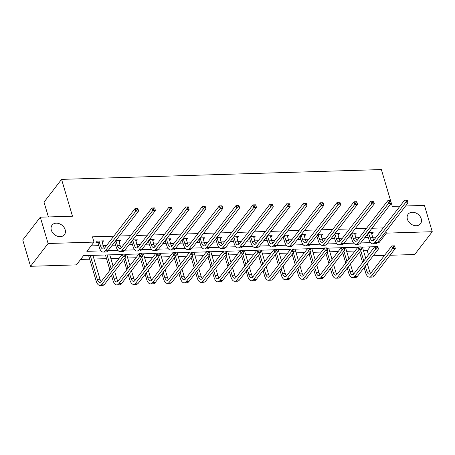 <?xml version="1.0" encoding="UTF-8"?>
<svg xmlns="http://www.w3.org/2000/svg" width="455" height="455" viewBox="0 0 455 455"><rect width="100%" height="100%" fill="white"/><g stroke="black" fill="none" stroke-linecap="round" stroke-linejoin="round"><path stroke-width="0.68" d="M65.15 229.707A7.809 6.017 -142.4 0 1 64.428 234.683A7.809 6.017 -142.4 0 1 57.33 236.185A7.809 6.017 -142.4 0 1 51.33 230.128A7.809 6.017 -142.4 0 1 52.058 225.151A7.809 6.017 -142.4 0 1 59.156 223.65A7.809 6.017 -142.4 0 1 65.15 229.707M421.228 218.781A7.809 6.017 -142.4 0 1 420.5 223.758A7.809 6.017 -142.4 0 1 413.402 225.259A7.809 6.017 -142.4 0 1 407.407 219.202A7.809 6.017 -142.4 0 1 408.135 214.225A7.809 6.017 -142.4 0 1 415.233 212.724A7.809 6.017 -142.4 0 1 421.228 218.781M48.395 216.944L44.016 202.162L61.573 179.372L381.37 169.561L392.284 206.394L400.002 206.155M405.576 205.984L424.458 205.404L432.25 231.714L414.693 254.51L390.066 255.261M384.492 255.431L373.219 255.778M363.5 250.768L367.248 250.654L368.493 254.857M80.62 259.447L89.686 259.168M94.014 259.037L106.527 258.65M110.855 258.52L119.193 258.264M127.701 258.002L136.034 257.746M144.542 257.485L152.88 257.229M161.383 256.967L169.721 256.711M178.229 256.455L186.567 256.199M195.07 255.938L203.408 255.682M211.916 255.42L220.248 255.164M228.757 254.902L237.095 254.646M245.598 254.385L253.935 254.129M262.444 253.867L270.782 253.611M279.285 253.35L287.623 253.094M296.125 252.838L304.463 252.582M312.972 252.32L321.31 252.064M329.812 251.803L338.15 251.547M346.659 251.285L354.997 251.029M122.122 254.464L83.549 255.647L76.429 264.884L30.542 266.294L48.105 243.505L93.986 242.094L86.871 251.336L101.05 250.898M48.105 243.505L40.307 217.194L22.75 239.984L30.542 266.294M367.248 250.654L370.177 246.855M383.247 227.91L371.974 228.256M366.4 228.427L355.133 228.774M349.559 228.945L338.287 229.292M332.713 229.462L321.446 229.803M315.872 229.98L304.605 230.321M299.032 230.492L287.759 230.839M282.185 231.009L270.918 231.356M265.345 231.527L254.072 231.874M248.498 232.044L237.231 232.391M231.658 232.562L220.391 232.909M214.817 233.079L203.544 233.421M197.97 233.597L186.704 233.938M181.13 234.109L169.857 234.456M164.283 234.626L153.017 234.973M147.443 235.144L136.176 235.491M130.602 235.662L119.329 236.008M113.756 236.179L92.428 236.833L93.986 242.094M91.063 245.893L98.826 245.66M103.154 245.524L106.641 245.416M112.214 245.245L115.667 245.143M119.995 245.006L123.481 244.904M129.055 244.727L132.513 244.625M136.836 244.489L140.328 244.386M145.896 244.216L149.354 244.107M153.682 243.977L157.168 243.869M162.742 243.698L166.194 243.59M170.523 243.459L174.009 243.351M179.583 243.18L183.041 243.072M187.363 242.942L190.855 242.833M196.429 242.663L199.881 242.555M204.21 242.424L207.696 242.316M213.27 242.145L216.722 242.043M221.05 241.906L224.537 241.798M230.111 241.628L233.569 241.525M237.897 241.389L241.383 241.286M246.957 241.11L250.409 241.008M254.737 240.871L258.224 240.769M263.798 240.598L267.256 240.49M271.578 240.359L275.07 240.251M280.644 240.081L284.096 239.973M288.424 239.842L291.911 239.734M297.485 239.563L300.937 239.455M305.265 239.324L308.752 239.216M314.325 239.046L317.783 238.938M322.112 238.807L325.598 238.699M331.172 238.528L334.624 238.426M338.952 238.289L342.439 238.181M348.012 238.011L351.47 237.908M355.793 237.772L359.285 237.669M364.859 237.493L368.311 237.391M372.639 237.254L376.126 237.152M371.712 234.126L373.157 232.579L368.533 232.721M354.866 234.643L356.316 233.096L351.692 233.239M338.025 235.161L339.476 233.614L334.846 233.756M321.185 235.679L322.629 234.132L318.005 234.274M304.338 236.196L305.788 234.649L301.164 234.791M287.497 236.714L288.942 235.161L284.318 235.303M270.651 237.226L272.101 235.679L267.477 235.821M253.81 237.743L255.261 236.196L250.631 236.338M236.97 238.261L238.414 236.714L233.79 236.856M220.123 238.778L221.574 237.231L216.95 237.374M203.283 239.296L204.727 237.749L200.103 237.891M186.442 239.813L187.887 238.266L183.263 238.409M169.596 240.331L171.046 238.778L166.422 238.92M152.755 240.843L154.2 239.296L149.576 239.438M135.909 241.36L137.359 239.813L132.735 239.956M119.068 241.878L120.518 240.331L115.888 240.473M102.227 242.396L103.672 240.849L97.194 241.048L96.011 242.589L97.762 242.532M40.307 217.194L72.481 216.205L61.573 179.372M385.891 231.532L386.363 233.125L432.25 231.714M377.508 242.418L379.248 242.361L386.363 233.125M108.023 250.688L117.891 250.381M124.863 250.17L134.737 249.863M141.71 249.653L151.578 249.351M158.55 249.135L168.424 248.834M175.397 248.618L185.265 248.316M192.237 248.1L202.105 247.799M209.078 247.583L218.952 247.281M225.925 247.071L235.792 246.764M242.765 246.553L252.639 246.246M259.606 246.036L269.479 245.734M276.452 245.518L286.32 245.217M293.293 245L303.166 244.699M310.139 244.483L320.007 244.181M326.98 243.965L336.848 243.664M343.821 243.453L353.694 243.146M360.667 242.936L370.535 242.629M374.766 246.712L360.957 247.133M357.92 247.23L344.116 247.651M341.079 247.742L327.27 248.168M324.239 248.259L310.429 248.686M307.392 248.777L293.589 249.203M290.552 249.294L276.742 249.721M273.705 249.812L259.902 250.233M256.865 250.33L243.055 250.75M240.024 250.847L226.215 251.268M223.177 251.365L209.374 251.786M206.337 251.877L192.528 252.303M189.496 252.394L175.687 252.821M172.65 252.912L158.846 253.338M155.809 253.429L142 253.85M138.963 253.947L125.159 254.368M378.776 240.775L379.248 242.361M371.53 232.63L371.974 234.12M354.69 233.148L355.127 234.638M337.843 233.665L338.287 235.155M321.002 234.183L321.446 235.667M304.162 234.695L304.6 236.185M287.315 235.212L287.759 236.702M270.475 235.73L270.913 237.22M253.628 236.247L254.072 237.737M236.788 236.765L237.231 238.255M219.947 237.282L220.385 238.773M203.101 237.8L203.544 239.285M186.26 238.312L186.704 239.802M169.419 238.829L169.857 240.32M152.573 239.347L153.017 240.837M135.732 239.865L136.17 241.355M118.886 240.382L119.329 241.872M102.045 240.9L102.489 242.39M368.482 232.789L370.057 237.743A6.097 2.832 -91.8 0 0 372.617 240.758A6.097 2.832 -91.8 0 0 373.987 239.921L404.575 200.223L407.316 200.155L406.235 200.189L406.548 201.241L407.629 201.207L407.316 200.155M371.405 232.636L372.759 237.658A6.097 2.832 -91.8 0 0 373.942 239.978M407.629 201.207L408.055 202.771L405.354 202.856L374.766 242.555A9.151 4.249 88.2 0 1 372.713 243.806A9.151 4.249 88.2 0 1 368.868 239.279L367.293 234.331M408.055 202.771L377.468 242.469A9.151 4.249 88.2 0 1 375.409 243.721L372.713 243.806M406.548 201.241L405.354 202.856L404.575 200.223L406.235 200.189M368.669 233.051L367.481 234.592M394.877 246.894L394.565 245.842L393.49 245.876L393.797 246.929L394.877 246.894L395.304 248.458L392.608 248.544L371.513 275.923A9.151 4.249 88.2 0 1 369.454 277.175A9.151 4.249 88.2 0 1 365.615 272.647L364.119 267.597M362.607 262.495L359.552 252.178M362.408 247.088L365.757 258.4M367.27 263.502L369.5 271.026A6.097 2.832 -91.8 0 0 370.688 273.347M360.735 250.637L363.795 260.954M365.302 266.056L366.798 271.106A6.097 2.832 -91.8 0 0 369.363 274.126A6.097 2.832 -91.8 0 0 370.734 273.29L391.829 245.91L394.565 245.842M395.304 248.458L374.209 275.838A9.151 4.249 88.2 0 1 372.156 277.089L369.454 277.175M393.797 246.929L392.608 248.544L391.829 245.91L393.49 245.876M351.635 233.307L353.216 238.255A6.097 2.832 -91.8 0 0 355.776 241.275A6.097 2.832 -91.8 0 0 357.147 240.439L387.734 200.74L390.47 200.672L389.395 200.706L389.702 201.758L390.782 201.724L390.47 200.672M354.564 233.148L355.912 238.175A6.097 2.832 -91.8 0 0 357.101 240.496M390.782 201.724L391.209 203.288L388.513 203.374L357.926 243.072A9.151 4.249 88.2 0 1 355.867 244.324A9.151 4.249 88.2 0 1 352.028 239.796L350.452 234.848M391.209 203.288L360.627 242.987A9.151 4.249 88.2 0 1 358.568 244.238L355.867 244.324M389.702 201.758L388.513 203.374L387.734 200.74L389.395 200.706M351.823 233.569L350.64 235.11M334.795 233.825L336.37 238.773A6.097 2.832 -91.8 0 0 338.929 241.793A6.097 2.832 -91.8 0 0 340.306 240.957L370.888 201.258L373.629 201.19L372.548 201.224L372.861 202.276L373.942 202.242L373.629 201.19M337.718 233.665L339.072 238.693A6.097 2.832 -91.8 0 0 340.26 241.013M373.942 202.242L374.368 203.806L371.667 203.891L341.085 243.59A9.151 4.249 88.2 0 1 339.026 244.841A9.151 4.249 88.2 0 1 335.187 240.314L333.606 235.366M374.368 203.806L343.781 243.505A9.151 4.249 88.2 0 1 341.722 244.756L339.026 244.841M372.861 202.276L371.667 203.891L370.888 201.258L372.548 201.224M334.982 234.086L333.794 235.622M378.037 247.412L377.724 246.36L376.643 246.394L376.956 247.446L378.037 247.412L378.463 248.976L375.762 249.061L354.667 276.441A9.151 4.249 88.2 0 1 352.614 277.692A9.151 4.249 88.2 0 1 348.769 273.165L347.273 268.109M345.766 263.007L342.706 252.696M345.567 247.605L348.917 258.918M350.43 264.019L352.659 271.544A6.097 2.832 -91.8 0 0 353.848 273.864M343.895 251.154L346.949 261.471M348.462 266.573L349.958 271.624A6.097 2.832 -91.8 0 0 352.517 274.644A6.097 2.832 -91.8 0 0 353.888 273.808L374.983 246.428L377.724 246.36M378.463 248.976L357.368 276.356A9.151 4.249 88.2 0 1 355.31 277.607L352.614 277.692M376.956 247.446L375.762 249.061L374.983 246.428L376.643 246.394M361.19 247.929L360.883 246.877L359.803 246.906L360.115 247.958L361.19 247.929L361.617 249.494L358.921 249.573L337.826 276.953A9.151 4.249 88.2 0 1 335.767 278.204A9.151 4.249 88.2 0 1 331.928 273.683L330.432 268.626M328.92 263.525L325.865 253.213M328.726 248.123L332.076 259.435M333.583 264.537L335.813 272.062A6.097 2.832 -91.8 0 0 337.001 274.382M327.054 251.672L330.108 261.989M331.621 267.091L333.117 272.141A6.097 2.832 -91.8 0 0 335.676 275.156A6.097 2.832 -91.8 0 0 337.047 274.325L358.142 246.946L360.883 246.877M361.617 249.494L340.528 276.873A9.151 4.249 88.2 0 1 338.469 278.124L335.767 278.204M360.115 247.958L358.921 249.573L358.142 246.946L359.803 246.906M317.954 234.342L319.529 239.29A6.097 2.832 -91.8 0 0 322.089 242.31A6.097 2.832 -91.8 0 0 323.459 241.474L354.047 201.775L356.788 201.707L355.708 201.736L356.02 202.788L357.095 202.759L356.788 201.707M320.877 234.183L322.225 239.211A6.097 2.832 -91.8 0 0 323.414 241.531M357.095 202.759L357.522 204.323L354.826 204.403L324.239 244.102A9.151 4.249 88.2 0 1 322.18 245.353A9.151 4.249 88.2 0 1 318.341 240.831L316.765 235.883M357.522 204.323L326.94 244.022A9.151 4.249 88.2 0 1 324.881 245.273L322.18 245.353M356.02 202.788L354.826 204.403L354.047 201.775L355.708 201.736M318.142 234.604L316.953 236.139M301.108 234.86L302.683 239.808A6.097 2.832 -91.8 0 0 305.248 242.822A6.097 2.832 -91.8 0 0 306.619 241.992L337.2 202.293L339.942 202.219L338.861 202.253L339.174 203.305L340.255 203.271L339.942 202.219M304.037 234.7L305.385 239.722A6.097 2.832 -91.8 0 0 306.573 242.049M340.255 203.271L340.681 204.841L337.98 204.921L307.398 244.619A9.151 4.249 88.2 0 1 305.339 245.871A9.151 4.249 88.2 0 1 301.5 241.349L299.925 236.395M340.681 204.841L310.094 244.54A9.151 4.249 88.2 0 1 308.041 245.791L305.339 245.871M339.174 203.305L337.98 204.921L337.2 202.293L338.861 202.253M301.295 235.116L300.112 236.657M284.267 235.377L285.842 240.325A6.097 2.832 -91.8 0 0 288.402 243.34A6.097 2.832 -91.8 0 0 289.772 242.509L320.36 202.805L323.101 202.737L322.021 202.771L322.333 203.823L323.414 203.789L323.101 202.737M287.19 235.218L288.544 240.24A6.097 2.832 -91.8 0 0 289.733 242.56M323.414 203.789L323.841 205.359L321.139 205.438L290.552 245.137A9.151 4.249 88.2 0 1 288.498 246.388A9.151 4.249 88.2 0 1 284.659 241.867L283.078 236.913M323.841 205.359L293.253 245.057A9.151 4.249 88.2 0 1 291.194 246.309L288.498 246.388M322.333 203.823L321.139 205.438L320.36 202.805L322.021 202.771M284.455 235.633L283.266 237.174M344.35 248.441L344.037 247.389L342.956 247.423L343.269 248.475L344.35 248.441L344.776 250.011L342.075 250.091L320.985 277.47A9.151 4.249 88.2 0 1 318.927 278.722A9.151 4.249 88.2 0 1 315.087 274.2L313.592 269.144M312.079 264.042L309.025 253.725M311.88 248.64L315.23 259.947M316.743 265.049L318.972 272.573A6.097 2.832 -91.8 0 0 320.161 274.9M310.208 252.189L313.262 262.501M314.775 267.603L316.271 272.659A6.097 2.832 -91.8 0 0 318.83 275.673A6.097 2.832 -91.8 0 0 320.206 274.843L341.296 247.463L344.037 247.389M344.776 250.011L323.681 277.391A9.151 4.249 88.2 0 1 321.622 278.642L318.927 278.722M343.269 248.475L342.075 250.091L341.296 247.463L342.956 247.423M327.509 248.959L327.196 247.907L326.116 247.941L326.428 248.993L327.509 248.959L327.936 250.529L325.234 250.608L304.139 277.988A9.151 4.249 88.2 0 1 302.08 279.239A9.151 4.249 88.2 0 1 298.241 274.718L296.745 269.661M295.232 264.56L292.178 254.243M295.039 249.158L298.389 260.465M299.902 265.566L302.131 273.091A6.097 2.832 -91.8 0 0 303.314 275.411M293.367 252.707L296.421 263.018M297.934 268.12L299.43 273.176A6.097 2.832 -91.8 0 0 301.989 276.191A6.097 2.832 -91.8 0 0 303.36 275.355L324.455 247.975L327.196 247.907M327.936 250.529L306.841 277.908A9.151 4.249 88.2 0 1 304.782 279.16L302.08 279.239M326.428 248.993L325.234 250.608L324.455 247.975L326.116 247.941M310.663 249.476L310.35 248.424L309.275 248.458L309.582 249.511L310.663 249.476L311.089 251.041L308.393 251.126L287.298 278.505A9.151 4.249 88.2 0 1 285.239 279.757A9.151 4.249 88.2 0 1 281.4 275.229L279.905 270.179M278.392 265.077L275.338 254.76M278.198 249.676L281.548 260.982M283.055 266.084L285.285 273.609A6.097 2.832 -91.8 0 0 286.474 275.929M276.521 253.219L279.58 263.536M281.088 268.638L282.589 273.694A6.097 2.832 -91.8 0 0 285.149 276.708A6.097 2.832 -91.8 0 0 286.519 275.872L307.614 248.493L310.35 248.424M311.089 251.041L289.994 278.42A9.151 4.249 88.2 0 1 287.941 279.671L285.239 279.757M309.582 249.511L308.393 251.126L307.614 248.493L309.275 248.458M267.426 235.889L269.002 240.843A6.097 2.832 -91.8 0 0 271.561 243.857A6.097 2.832 -91.8 0 0 272.932 243.021L303.519 203.322L306.255 203.254L305.18 203.288L305.487 204.34L306.568 204.306L306.255 203.254M270.35 235.736L271.698 240.758A6.097 2.832 -91.8 0 0 272.886 243.078M306.568 204.306L306.994 205.87L304.298 205.956L273.711 245.655A9.151 4.249 88.2 0 1 271.652 246.906A9.151 4.249 88.2 0 1 267.813 242.379L266.238 237.43M306.994 205.87L276.412 245.569A9.151 4.249 88.2 0 1 274.354 246.82L271.652 246.906M305.487 204.34L304.298 205.956L303.519 203.322L305.18 203.288M267.608 236.151L266.425 237.692M293.822 249.994L293.509 248.942L292.428 248.976L292.741 250.028L293.822 249.994L294.248 251.558L291.547 251.643L270.452 279.023A9.151 4.249 88.2 0 1 268.399 280.274A9.151 4.249 88.2 0 1 264.56 275.747L263.058 270.697M261.551 265.595L258.491 255.278M261.352 250.193L264.702 261.5M266.215 266.602L268.444 274.126A6.097 2.832 -91.8 0 0 269.633 276.447M259.68 253.736L262.734 264.054M264.247 269.155L265.743 274.211A6.097 2.832 -91.8 0 0 268.302 277.226A6.097 2.832 -91.8 0 0 269.673 276.39L290.768 249.01L293.509 248.942M294.248 251.558L273.154 278.938A9.151 4.249 88.2 0 1 271.095 280.189L268.399 280.274M292.741 250.028L291.547 251.643L290.768 249.01L292.428 248.976M250.58 236.407L252.155 241.36A6.097 2.832 -91.8 0 0 254.715 244.375A6.097 2.832 -91.8 0 0 256.091 243.539L286.673 203.84L289.414 203.772L288.333 203.806L288.646 204.858L289.727 204.824L289.414 203.772M253.509 236.253L254.857 241.275A6.097 2.832 -91.8 0 0 256.046 243.596M289.727 204.824L290.154 206.388L287.452 206.473L256.87 246.172A9.151 4.249 88.2 0 1 254.811 247.423A9.151 4.249 88.2 0 1 250.972 242.896L249.397 237.948M290.154 206.388L259.566 246.087A9.151 4.249 88.2 0 1 257.507 247.338L254.811 247.423M288.646 204.858L287.452 206.473L286.673 203.84L288.333 203.806M250.768 236.668L249.579 238.21M276.981 250.512L276.668 249.459L275.588 249.494L275.901 250.546L276.981 250.512L277.408 252.076L274.706 252.161L253.611 279.541A9.151 4.249 88.2 0 1 251.552 280.792A9.151 4.249 88.2 0 1 247.713 276.265L246.218 271.214M244.705 266.112L241.65 255.795M244.511 250.705L247.861 262.017M249.368 267.119L251.598 274.644A6.097 2.832 -91.8 0 0 252.787 276.964M242.839 254.254L245.893 264.571M247.406 269.673L248.902 274.723A6.097 2.832 -91.8 0 0 251.461 277.743A6.097 2.832 -91.8 0 0 252.832 276.907L273.927 249.528L276.668 249.459M277.408 252.076L256.313 279.455A9.151 4.249 88.2 0 1 254.254 280.707L251.552 280.792M275.901 250.546L274.706 252.161L273.927 249.528L275.588 249.494M233.739 236.924L235.315 241.872A6.097 2.832 -91.8 0 0 237.874 244.892A6.097 2.832 -91.8 0 0 239.245 244.056L269.832 204.358L272.573 204.289L271.493 204.323L271.806 205.376L272.881 205.341L272.573 204.289M236.663 236.765L238.016 241.793A6.097 2.832 -91.8 0 0 239.199 244.113M272.881 205.341L273.307 206.906L270.611 206.991L240.024 246.69A9.151 4.249 88.2 0 1 237.965 247.941A9.151 4.249 88.2 0 1 234.126 243.414L232.55 238.465M273.307 206.906L242.725 246.604A9.151 4.249 88.2 0 1 240.667 247.856L237.965 247.941M271.806 205.376L270.611 206.991L269.832 204.358L271.493 204.323M233.927 237.186L232.738 238.727M260.135 251.029L259.822 249.977L258.741 250.011L259.054 251.063L260.135 251.029L260.561 252.593L257.866 252.679L236.771 280.058A9.151 4.249 88.2 0 1 234.712 281.309A9.151 4.249 88.2 0 1 230.873 276.782L229.377 271.726M227.864 266.624L224.81 256.313M227.665 251.223L231.015 262.535M232.528 267.637L234.757 275.161A6.097 2.832 -91.8 0 0 235.946 277.482M225.993 254.772L229.047 265.089M230.56 270.19L232.056 275.241A6.097 2.832 -91.8 0 0 234.615 278.261A6.097 2.832 -91.8 0 0 235.991 277.425L257.086 250.045L259.822 249.977M260.561 252.593L239.466 279.973A9.151 4.249 88.2 0 1 237.408 281.224L234.712 281.309M259.054 251.063L257.866 252.679L257.086 250.045L258.741 250.011M216.893 237.442L218.474 242.39A6.097 2.832 -91.8 0 0 221.033 245.41A6.097 2.832 -91.8 0 0 222.404 244.574L252.986 204.875L255.727 204.807L254.646 204.841L254.959 205.893L256.04 205.859L255.727 204.807M219.822 237.282L221.17 242.31A6.097 2.832 -91.8 0 0 222.358 244.631M256.04 205.859L256.466 207.423L253.771 207.508L223.183 247.207A9.151 4.249 88.2 0 1 221.124 248.458A9.151 4.249 88.2 0 1 217.285 243.931L215.71 238.983M256.466 207.423L225.879 247.122A9.151 4.249 88.2 0 1 223.826 248.373L221.124 248.458M254.959 205.893L253.771 207.508L252.986 204.875L254.646 204.841M217.081 237.703L215.898 239.239M243.294 251.547L242.981 250.495L241.901 250.523L242.214 251.575L243.294 251.547L243.721 253.111L241.019 253.19L219.924 280.57A9.151 4.249 88.2 0 1 217.871 281.821A9.151 4.249 88.2 0 1 214.026 277.3L212.53 272.244M211.018 267.142L207.963 256.83M210.824 251.74L214.174 263.053M215.687 268.154L217.917 275.679A6.097 2.832 -91.8 0 0 219.1 277.999M209.152 255.289L212.206 265.606M213.719 270.708L215.215 275.758A6.097 2.832 -91.8 0 0 217.774 278.773A6.097 2.832 -91.8 0 0 219.145 277.942L240.24 250.563L242.981 250.495M243.721 253.111L222.626 280.49A9.151 4.249 88.2 0 1 220.567 281.742L217.871 281.821M242.214 251.575L241.019 253.19L240.24 250.563L241.901 250.523M200.052 237.959L201.628 242.907A6.097 2.832 -91.8 0 0 204.187 245.927A6.097 2.832 -91.8 0 0 205.558 245.091L236.145 205.393L238.886 205.324L237.806 205.353L238.119 206.405L239.199 206.377L238.886 205.324M202.975 237.8L204.329 242.828A6.097 2.832 -91.8 0 0 205.518 245.148M239.199 206.377L239.626 207.941L236.924 208.02L206.337 247.719A9.151 4.249 88.2 0 1 204.284 248.97A9.151 4.249 88.2 0 1 200.445 244.449L198.863 239.501M239.626 207.941L209.038 247.639A9.151 4.249 88.2 0 1 206.98 248.891L204.284 248.97M238.119 206.405L236.924 208.02L236.145 205.393L237.806 205.353M200.24 238.221L199.051 239.757M226.448 252.059L226.141 251.006L225.06 251.041L225.373 252.093L226.448 252.059L226.874 253.628L224.179 253.708L203.084 281.088A9.151 4.249 88.2 0 1 201.025 282.339A9.151 4.249 88.2 0 1 197.186 277.817L195.69 272.761M194.177 267.659L191.123 257.342M193.984 252.258L197.333 263.564M198.841 268.666L201.07 276.191A6.097 2.832 -91.8 0 0 202.259 278.517M192.306 255.807L195.366 266.118M196.873 271.22L198.374 276.276A6.097 2.832 -91.8 0 0 200.934 279.29A6.097 2.832 -91.8 0 0 202.304 278.46L223.399 251.08L226.141 251.006M226.874 253.628L205.779 281.008A9.151 4.249 88.2 0 1 203.726 282.259L201.025 282.339M225.373 252.093L224.179 253.708L223.399 251.08L225.06 251.041M183.211 238.477L184.787 243.425A6.097 2.832 -91.8 0 0 187.346 246.439A6.097 2.832 -91.8 0 0 188.717 245.609L219.304 205.91L222.04 205.836L220.965 205.87L221.272 206.923L222.353 206.888L222.04 205.836M186.135 238.318L187.483 243.34A6.097 2.832 -91.8 0 0 188.671 245.666M222.353 206.888L222.779 208.458L220.083 208.538L189.496 248.237A9.151 4.249 88.2 0 1 187.437 249.488A9.151 4.249 88.2 0 1 183.598 244.966L182.023 240.012M222.779 208.458L192.198 248.157A9.151 4.249 88.2 0 1 190.139 249.408L187.437 249.488M221.272 206.923L220.083 208.538L219.304 205.91L220.965 205.87M183.399 238.733L182.21 240.274M209.607 252.576L209.294 251.524L208.214 251.558L208.526 252.61L209.607 252.576L210.034 254.146L207.332 254.226L186.237 281.605A9.151 4.249 88.2 0 1 184.184 282.856A9.151 4.249 88.2 0 1 180.345 278.335L178.843 273.279M177.336 268.177L174.276 257.86M177.137 252.775L180.487 264.082M182 269.184L184.23 276.708A6.097 2.832 -91.8 0 0 185.418 279.029M175.465 256.324L178.519 266.636M180.032 271.737L181.528 276.794A6.097 2.832 -91.8 0 0 184.087 279.808A6.097 2.832 -91.8 0 0 185.458 278.972L206.553 251.592L209.294 251.524M210.034 254.146L188.939 281.526A9.151 4.249 88.2 0 1 186.88 282.777L184.184 282.856M208.526 252.61L207.332 254.226L206.553 251.592L208.214 251.558M166.365 238.994L167.94 243.943A6.097 2.832 -91.8 0 0 170.5 246.957A6.097 2.832 -91.8 0 0 171.876 246.127L202.458 206.422L205.199 206.354L204.119 206.388L204.431 207.44L205.512 207.406L205.199 206.354M169.294 238.835L170.642 243.857A6.097 2.832 -91.8 0 0 171.831 246.178M205.512 207.406L205.939 208.976L203.237 209.055L172.655 248.754A9.151 4.249 88.2 0 1 170.597 250.005A9.151 4.249 88.2 0 1 166.757 245.484L165.182 240.53M205.939 208.976L175.351 248.675A9.151 4.249 88.2 0 1 173.292 249.926L170.597 250.005M204.431 207.44L203.237 209.055L202.458 206.422L204.119 206.388M166.553 239.25L165.37 240.792M192.766 253.094L192.454 252.042L191.373 252.076L191.686 253.128L192.766 253.094L193.193 254.658L190.491 254.743L169.396 282.123A9.151 4.249 88.2 0 1 167.338 283.374A9.151 4.249 88.2 0 1 163.499 278.847L162.003 273.796M160.49 268.695L157.436 258.377M160.296 253.293L163.646 264.6M165.159 269.701L167.383 277.226A6.097 2.832 -91.8 0 0 168.572 279.546M158.624 256.836L161.679 267.153M163.191 272.255L164.687 277.311A6.097 2.832 -91.8 0 0 167.247 280.325A6.097 2.832 -91.8 0 0 168.617 279.489L189.712 252.11L192.454 252.042M193.193 254.658L172.098 282.037A9.151 4.249 88.2 0 1 170.039 283.289L167.338 283.374M191.686 253.128L190.491 254.743L189.712 252.11L191.373 252.076M149.524 239.506L151.1 244.46A6.097 2.832 -91.8 0 0 153.659 247.475A6.097 2.832 -91.8 0 0 155.03 246.638L185.617 206.94L188.359 206.871L187.278 206.906L187.591 207.958L188.671 207.924L188.359 206.871M152.448 239.353L153.801 244.375A6.097 2.832 -91.8 0 0 154.984 246.695M188.671 207.924L189.098 209.488L186.396 209.573L155.809 249.272A9.151 4.249 88.2 0 1 153.756 250.523A9.151 4.249 88.2 0 1 149.911 245.996L148.336 241.048M189.098 209.488L158.511 249.186A9.151 4.249 88.2 0 1 156.452 250.438L153.756 250.523M187.591 207.958L186.396 209.573L185.617 206.94L187.278 206.906M149.712 239.768L148.523 241.309M175.92 253.611L175.607 252.559L174.532 252.593L174.839 253.645L175.92 253.611L176.347 255.175L173.651 255.261L152.556 282.64A9.151 4.249 88.2 0 1 150.497 283.892A9.151 4.249 88.2 0 1 146.658 279.364L145.162 274.314M143.649 269.212L140.595 258.895M143.45 253.81L146.8 265.117M148.313 270.219L150.542 277.743A6.097 2.832 -91.8 0 0 151.731 280.064M141.778 257.354L144.838 267.671M146.345 272.772L147.841 277.829A6.097 2.832 -91.8 0 0 150.406 280.843A6.097 2.832 -91.8 0 0 151.777 280.007L172.872 252.627L175.607 252.559M176.347 255.175L155.252 282.555A9.151 4.249 88.2 0 1 153.198 283.806L150.497 283.892M174.839 253.645L173.651 255.261L172.872 252.627L174.532 252.593M132.678 240.024L134.259 244.978A6.097 2.832 -91.8 0 0 136.819 247.992A6.097 2.832 -91.8 0 0 138.189 247.156L168.777 207.457L171.512 207.389L170.432 207.423L170.744 208.475L171.825 208.441L171.512 207.389M135.607 239.87L136.955 244.892A6.097 2.832 -91.8 0 0 138.144 247.213M171.825 208.441L172.252 210.005L169.556 210.091L138.968 249.789A9.151 4.249 88.2 0 1 136.909 251.041A9.151 4.249 88.2 0 1 133.07 246.513L131.495 241.565M172.252 210.005L141.664 249.704A9.151 4.249 88.2 0 1 139.611 250.955L136.909 251.041M170.744 208.475L169.556 210.091L168.777 207.457L170.432 207.423M132.866 240.286L131.683 241.827M159.079 254.129L158.767 253.077L157.686 253.111L157.999 254.163L159.079 254.129L159.506 255.693L156.804 255.778L135.709 283.158A9.151 4.249 88.2 0 1 133.656 284.409A9.151 4.249 88.2 0 1 129.811 279.882L128.316 274.831M126.808 269.73L123.749 259.413M126.609 254.322L129.959 265.635M131.472 270.736L133.702 278.261A6.097 2.832 -91.8 0 0 134.885 280.581M124.937 257.871L127.991 268.188M129.504 273.29L131 278.341A6.097 2.832 -91.8 0 0 133.56 281.361A6.097 2.832 -91.8 0 0 134.93 280.525L156.025 253.145L158.767 253.077M159.506 255.693L138.411 283.073A9.151 4.249 88.2 0 1 136.352 284.324L133.656 284.409M157.999 254.163L156.804 255.778L156.025 253.145L157.686 253.111M115.837 240.541L117.413 245.49A6.097 2.832 -91.8 0 0 119.972 248.51A6.097 2.832 -91.8 0 0 121.343 247.674L151.93 207.975L154.672 207.907L153.591 207.941L153.904 208.993L154.984 208.959L154.672 207.907M118.761 240.382L120.114 245.41A6.097 2.832 -91.8 0 0 121.303 247.73M154.984 208.959L155.411 210.523L152.709 210.608L122.122 250.307A9.151 4.249 88.2 0 1 120.069 251.558A9.151 4.249 88.2 0 1 116.23 247.031L114.649 242.083M155.411 210.523L124.824 250.222A9.151 4.249 88.2 0 1 122.765 251.473L120.069 251.558M153.904 208.993L152.709 210.608L151.93 207.975L153.591 207.941M116.025 240.803L114.836 242.344M142.233 254.646L141.926 253.594L140.845 253.628L141.158 254.681L142.233 254.646L142.66 256.211L139.964 256.296L118.869 283.675A9.151 4.249 88.2 0 1 116.81 284.927A9.151 4.249 88.2 0 1 112.971 280.399L111.475 275.343M109.962 270.242L105.441 254.976M109.769 254.84L113.119 266.152M114.626 271.254L116.855 278.779A6.097 2.832 -91.8 0 0 118.044 281.099M107.067 254.925L111.151 268.706M112.658 273.808L114.159 278.858A6.097 2.832 -91.8 0 0 116.719 281.878A6.097 2.832 -91.8 0 0 118.09 281.042L139.184 253.662L141.926 253.594M142.66 256.211L121.57 283.59A9.151 4.249 88.2 0 1 119.511 284.841L116.81 284.927M141.158 254.681L139.964 256.296L139.184 253.662L140.845 253.628M98.945 240.991L100.572 246.007A6.097 2.832 -91.8 0 0 103.131 249.027A6.097 2.832 -91.8 0 0 104.502 248.191L135.089 208.492L137.831 208.424L136.75 208.458L137.063 209.51L138.138 209.476L137.831 208.424M101.92 240.9L103.268 245.927A6.097 2.832 -91.8 0 0 104.457 248.248M138.138 209.476L138.565 211.04L135.869 211.126L105.281 250.824A9.151 4.249 88.2 0 1 103.222 252.076A9.151 4.249 88.2 0 1 99.383 247.548L97.996 242.856L96.932 241.383M138.565 211.04L107.983 250.739A9.151 4.249 88.2 0 1 105.924 251.99L103.222 252.076M137.063 209.51L135.869 211.126L135.089 208.492L136.75 208.458M99.184 241.321L97.996 242.856M125.392 255.164L125.079 254.112L123.999 254.14L124.312 255.192L125.392 255.164L125.819 256.728L123.117 256.808L102.028 284.187A9.151 4.249 88.2 0 1 99.969 285.439A9.151 4.249 88.2 0 1 96.13 280.917L88.594 255.488M92.922 255.357L100.015 279.296A6.097 2.832 -91.8 0 0 101.203 281.617M90.226 255.443L97.313 279.376A6.097 2.832 -91.8 0 0 99.872 282.39A6.097 2.832 -91.8 0 0 101.249 281.56L122.338 254.18L125.079 254.112M125.819 256.728L104.724 284.108A9.151 4.249 88.2 0 1 102.665 285.359L99.969 285.439M124.312 255.192L123.117 256.808L122.338 254.18L123.999 254.14M372.759 237.658L370.057 237.743M377.468 242.469L374.766 242.555M369.5 271.026L366.798 271.106M374.209 275.838L371.513 275.923M355.912 238.175L353.216 238.255M360.627 242.987L357.926 243.072M339.072 238.693L336.37 238.773M343.781 243.505L341.085 243.59M352.659 271.544L349.958 271.624M357.368 276.356L354.667 276.441M335.813 272.062L333.117 272.141M340.528 276.873L337.826 276.953M322.225 239.211L319.529 239.29M326.94 244.022L324.239 244.102M305.385 239.722L302.683 239.808M310.094 244.54L307.398 244.619M288.544 240.24L285.842 240.325M293.253 245.057L290.552 245.137M318.972 272.573L316.271 272.659M323.681 277.391L320.985 277.47M302.131 273.091L299.43 273.176M306.841 277.908L304.139 277.988M285.285 273.609L282.589 273.694M289.994 278.42L287.298 278.505M271.698 240.758L269.002 240.843M276.412 245.569L273.711 245.655M268.444 274.126L265.743 274.211M273.154 278.938L270.452 279.023M254.857 241.275L252.155 241.36M259.566 246.087L256.87 246.172M251.598 274.644L248.902 274.723M256.313 279.455L253.611 279.541M238.016 241.793L235.315 241.872M242.725 246.604L240.024 246.69M234.757 275.161L232.056 275.241M239.466 279.973L236.771 280.058M221.17 242.31L218.474 242.39M225.879 247.122L223.183 247.207M217.917 275.679L215.215 275.758M222.626 280.49L219.924 280.57M204.329 242.828L201.628 242.907M209.038 247.639L206.337 247.719M201.07 276.191L198.374 276.276M205.779 281.008L203.084 281.088M187.483 243.34L184.787 243.425M192.198 248.157L189.496 248.237M184.23 276.708L181.528 276.794M188.939 281.526L186.237 281.605M170.642 243.857L167.94 243.943M175.351 248.675L172.655 248.754M167.383 277.226L164.687 277.311M172.098 282.037L169.396 282.123M153.801 244.375L151.1 244.46M158.511 249.186L155.809 249.272M150.542 277.743L147.841 277.829M155.252 282.555L152.556 282.64M136.955 244.892L134.259 244.978M141.664 249.704L138.968 249.789M133.702 278.261L131 278.341M138.411 283.073L135.709 283.158M120.114 245.41L117.413 245.49M124.824 250.222L122.122 250.307M116.855 278.779L114.159 278.858M121.57 283.59L118.869 283.675M103.268 245.927L100.572 246.007M107.983 250.739L105.281 250.824M100.015 279.296L97.313 279.376M104.724 284.108L102.028 284.187"/></g></svg>
